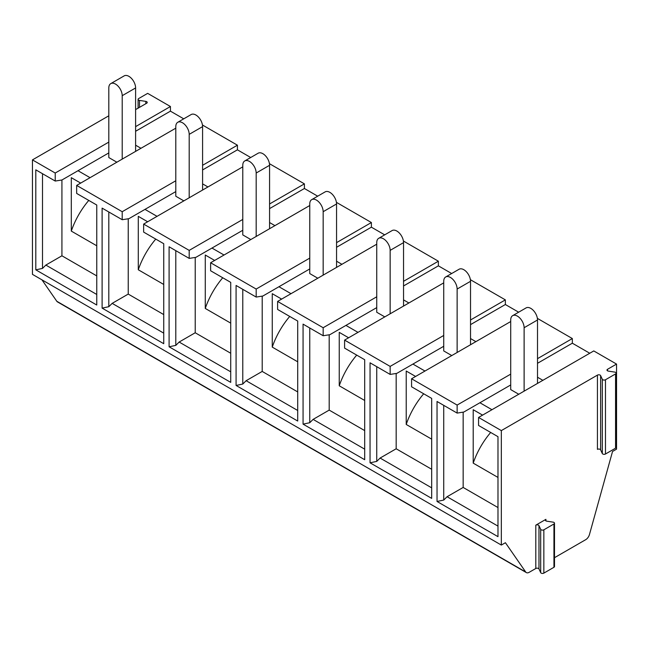 <?xml version="1.0" encoding="UTF-8"?>
<svg xmlns="http://www.w3.org/2000/svg" width="649" height="649" viewBox="0 0 649 649"><rect width="100%" height="100%" fill="white"/><g stroke="black" fill="none" stroke-linecap="round" stroke-linejoin="round"><path stroke-width="0.97" d="M554.497 557.694L585.706 539.676A5.687 3.286 120 0 0 589.462 534.525L612.534 451.477L616.55 449.157L616.55 364.081L593.778 350.931L478.564 417.445L501.336 430.595L501.336 545.071L505.409 542.718L525.69 571.988A5.687 3.286 120 0 0 526.339 572.588A5.687 3.286 120 0 0 529.178 572.304L535.806 568.483A1.898 1.095 180 0 1 538.978 568.97L540.682 572.629A1.898 1.095 180 0 0 543.846 573.124L553.946 567.291A1.898 1.095 180 0 0 554.497 566.52L554.497 523.208A1.898 1.095 180 0 1 553.946 523.978L543.846 529.811A1.898 1.095 180 0 1 540.682 529.316L538.978 525.658L538.978 568.97M135.609 126.628L170.436 106.517L147.664 93.367L138.643 98.575A1.898 1.095 180 0 0 138.091 99.346L138.091 108.18M526.339 572.588L57.453 301.882A5.687 3.286 -60 0 1 56.804 301.274L525.69 571.988M41.958 279.849L56.804 301.274M108.813 115.798L32.45 159.889L32.45 274.357L501.336 545.071M42.501 173.697L42.501 268.418L35.8 269.83L96.758 305.022L96.758 205.027L76.663 193.426L76.663 185.411L122.207 211.712L122.207 219.719L102.112 208.118L102.112 308.113L163.735 343.694L163.735 243.7L143.64 232.099L143.64 224.083L189.192 250.384L189.192 258.391L169.097 246.79L169.097 346.785L230.719 382.366L230.719 282.372L210.625 270.771L210.625 262.756L256.177 289.056L256.177 297.064L236.082 285.463L236.082 385.457L297.704 421.039L297.704 321.044L277.61 309.443L277.61 301.428L323.161 327.729L323.161 335.736L303.067 324.135L303.067 424.13L364.689 459.711L364.689 359.716L344.595 348.115L344.595 340.1L390.146 366.401L390.146 374.416L370.052 362.807L370.052 462.802L431.674 498.383L431.674 398.389L411.58 386.788L411.58 378.773L457.131 405.073L457.131 413.089L437.037 401.488L437.037 501.474L497.986 536.666L497.986 436.68L478.564 425.46L478.564 417.445M35.8 269.83L35.8 169.835L55.222 181.047L55.222 173.032L32.45 159.889M424.981 371.041L412.918 364.073L396.839 373.362L390.146 374.416M470.525 344.741L470.525 281.317A9.475 5.468 -120 0 0 466.388 271.777A9.475 5.468 -120 0 0 459.086 269.246L445.693 276.977A9.475 5.468 -120 0 0 443.729 281.317L443.729 350.922L451.777 355.571M443.729 346.282L412.918 364.073M457.131 352.48L457.131 289.048A9.475 5.468 -120 0 0 452.994 279.516A9.475 5.468 -120 0 0 445.693 276.977M122.207 159.11L122.207 95.687A9.475 5.468 -120 0 0 118.077 86.155A9.475 5.468 -120 0 0 110.776 83.616A9.475 5.468 -120 0 0 108.813 87.948L108.813 157.561L116.852 162.201M135.609 151.379L135.609 87.948A9.475 5.468 -120 0 0 131.471 78.415A9.475 5.468 -120 0 0 124.17 75.876L110.776 83.616M163.735 284.457L138.286 269.765A56.033 32.353 -60 0 1 155.76 239.092M138.286 269.765L138.286 216.344L147.664 221.763M189.192 197.783L189.192 134.359A9.475 5.468 -120 0 0 185.054 124.827A9.475 5.468 -120 0 0 177.761 122.288A9.475 5.468 -120 0 0 175.798 126.62L175.798 196.233L183.837 200.874M202.593 190.052L202.585 126.62A9.475 5.468 -120 0 0 198.456 117.088A9.475 5.468 -120 0 0 191.155 114.548L177.761 122.288M202.585 183.862L207.948 186.961M202.585 169.941L237.42 149.83L250.717 157.512M135.609 145.189L140.963 148.288M135.609 131.268L170.436 111.157L183.732 118.832M269.57 222.534L274.933 225.633M269.57 208.613L304.405 188.502L317.702 196.185M157.042 216.344L144.987 209.384L128.908 218.672L122.207 219.719M175.798 191.593L144.987 209.384M242.783 230.265L195.893 257.345L189.192 258.391M163.735 314.578L128.234 294.086L128.234 218.778M102.112 308.113L108.813 306.709L112.163 303.367L163.735 333.14M108.813 211.988L108.813 306.709M128.234 294.086L112.163 303.367M230.719 323.129L205.271 308.437L205.271 255.016L214.649 260.436M205.271 308.437A56.033 32.353 -60 0 1 222.745 277.764M242.783 166.85L143.64 224.083M269.57 203.973L304.405 183.862L304.405 188.502M189.192 250.384L242.783 219.443M304.405 183.862L269.44 163.678M256.177 236.455L256.177 173.032A9.475 5.468 -120 0 0 252.039 163.499A9.475 5.468 -120 0 0 244.738 160.96A9.475 5.468 -120 0 0 242.783 165.292L242.783 234.906L250.822 239.554M175.798 250.66L175.798 345.382L179.148 342.039L230.719 371.812M169.097 346.785L175.798 345.382M230.719 353.251L195.219 332.759L179.148 342.039M195.219 332.759L195.219 257.45M269.578 228.724L269.57 165.292A9.475 5.468 -120 0 0 265.441 155.76A9.475 5.468 -120 0 0 258.14 153.221L244.738 160.96M336.555 261.206L341.918 264.305M336.555 247.285L371.39 227.174L384.687 234.857M224.027 255.016L211.963 248.056M309.76 268.937L262.877 296.017L256.177 297.064M297.704 361.801L272.256 347.11L272.256 293.689L281.634 299.108M272.256 347.11A56.033 32.353 -60 0 1 289.73 316.436M309.76 205.522L210.625 262.756M336.555 242.645L371.39 222.534L371.39 227.174M256.177 289.056L309.76 258.115M278.948 286.736L291.012 293.689M371.39 222.534L336.425 202.35M323.161 275.135L323.161 211.704A9.475 5.468 -120 0 0 319.024 202.172A9.475 5.468 -120 0 0 311.723 199.632A9.475 5.468 -120 0 0 309.76 203.964L309.76 273.578L317.807 278.226M242.783 289.332L242.783 384.054L246.125 380.712L297.704 410.484M236.082 385.457L242.783 384.054M297.704 391.923L262.204 371.431L246.125 380.712M262.204 371.431L262.204 296.122M336.563 267.396L336.555 203.964A9.475 5.468 -120 0 0 332.426 194.432A9.475 5.468 -120 0 0 325.125 191.893L311.723 199.632M403.54 299.879L408.902 302.978M403.54 285.958L438.375 265.847L451.672 273.529M376.745 307.61L329.862 334.689L323.161 335.736M364.689 400.474L339.24 385.782L339.24 332.361L348.618 337.78M339.24 385.782A56.033 32.353 -60 0 1 356.715 355.108M376.745 244.194L277.61 301.428M403.54 281.317L438.375 261.206L438.375 265.847M323.161 327.729L376.745 296.788M345.933 325.409L357.997 332.361M438.375 261.206L403.41 241.022M390.146 313.808L390.146 250.376A9.475 5.468 -120 0 0 386.009 240.844A9.475 5.468 -120 0 0 378.708 238.305A9.475 5.468 -120 0 0 376.745 242.637L376.745 312.25L384.792 316.899M309.76 328.005L309.76 422.726L313.11 419.384L364.689 449.157M303.067 424.13L309.76 422.726M364.689 430.595L329.189 410.103L313.11 419.384M329.189 410.103L329.189 334.795M403.548 306.068L403.54 242.637A9.475 5.468 -120 0 0 399.403 233.105A9.475 5.468 -120 0 0 392.11 230.573L378.708 238.305M470.525 338.559L475.887 341.65M470.525 324.63L505.36 304.519L518.656 312.201M431.674 439.146L406.217 424.454L406.217 371.033L415.603 376.452M406.217 424.454A56.033 32.353 -60 0 1 423.7 393.781M443.729 282.867L344.595 340.1M470.525 319.989L505.36 299.879L505.36 304.519M390.146 366.401L443.729 335.46M505.36 299.879L470.387 279.695M376.745 366.677L376.745 461.398L380.095 458.056L431.674 487.837M370.052 462.802L376.745 461.398M431.674 469.268L396.174 448.775L380.095 458.056M396.174 448.775L396.174 373.467M537.51 358.662L572.337 338.551L537.372 318.367M572.337 338.551L572.337 343.199L589.754 353.251M170.436 106.517L170.436 111.157M202.585 165.3L237.42 145.189L202.456 125.006M237.42 145.189L237.42 149.83M96.758 245.784L71.301 231.093A56.033 32.353 -60 0 1 88.775 200.419M71.301 231.093L71.301 177.672L80.679 183.091M108.813 152.921L61.923 180L61.923 255.795L45.844 265.076L96.758 294.468M42.501 268.418L45.844 265.076M138.091 99.346A1.898 1.095 180 0 0 139.494 100.408L145.83 101.39A1.898 1.095 180 0 1 147.234 102.445A1.898 1.095 180 0 1 146.682 103.215L136.582 109.048A1.898 1.095 180 0 1 135.609 109.348M96.758 275.906L61.923 255.795M55.222 181.047L61.923 180M55.222 173.032L108.813 142.099M78.002 170.711L90.057 177.672M175.798 128.178L76.663 185.411M122.207 211.712L175.798 180.771M510.714 321.539L411.58 378.773M457.131 405.073L510.714 374.132M524.116 391.152L524.116 327.721A9.475 5.468 -120 0 0 519.979 318.188A9.475 5.468 -120 0 0 512.678 315.649A9.475 5.468 -120 0 0 510.714 319.989L510.714 389.595L518.754 394.243M537.51 383.413L537.51 319.989A9.475 5.468 -120 0 0 533.373 310.449A9.475 5.468 -120 0 0 526.071 307.918L512.678 315.649M497.986 477.437L473.202 463.126L473.202 409.706L482.588 415.125M497.986 507.559L463.159 487.448L463.159 412.139M491.966 409.714L479.903 402.745L463.824 412.034L457.131 413.089M510.714 384.954L479.903 402.745M473.202 463.126A56.033 32.353 -60 0 1 490.685 432.461M537.51 377.231L542.864 380.322M537.51 363.302L572.337 343.199M463.159 487.448L447.08 496.728L497.986 526.12M437.037 501.474L443.729 500.071L447.08 496.728M443.729 405.349L443.729 500.071M616.55 364.081L607.529 369.289A1.898 1.095 180 0 0 606.977 370.06A1.898 1.095 180 0 0 608.381 371.114L614.717 372.096A1.898 1.095 180 0 1 616.128 373.151A1.898 1.095 180 0 1 615.568 373.929L605.476 379.754A1.898 1.095 180 0 1 602.304 379.267L600.609 375.609L600.609 449.854L602.304 453.521A1.898 1.095 180 0 0 605.476 454.008L615.568 448.183A1.898 1.095 180 0 0 616.128 447.404L616.128 373.151M554.497 523.208A1.898 1.095 180 0 0 553.094 522.145L546.758 521.171A1.898 1.095 180 0 1 545.355 520.109A1.898 1.095 180 0 1 545.906 519.338L535.806 525.171A1.898 1.095 180 0 1 538.978 525.658M600.609 375.609A1.898 1.095 180 0 0 597.437 375.114L597.437 449.368A1.898 1.095 180 0 1 600.609 449.854M597.437 375.114L501.336 430.595M457.131 289.048L470.525 281.317M122.207 95.687L135.609 87.948M189.192 134.359L202.585 126.62M256.177 173.032L269.57 165.292M323.161 211.704L336.555 203.964M390.146 250.376L403.54 242.637M145.83 101.39L145.83 103.71M139.494 100.408L139.494 107.369M524.116 327.721L537.51 319.989M615.568 373.929L615.568 448.183M605.476 379.754L605.476 454.008M602.304 379.267L602.304 453.521M607.529 369.289L607.529 370.83M535.806 525.171L535.806 568.483M540.682 529.316L540.682 572.629M543.846 529.811L543.846 573.124M553.946 523.978L553.946 567.291M545.906 519.338L545.906 520.887"/></g></svg>

